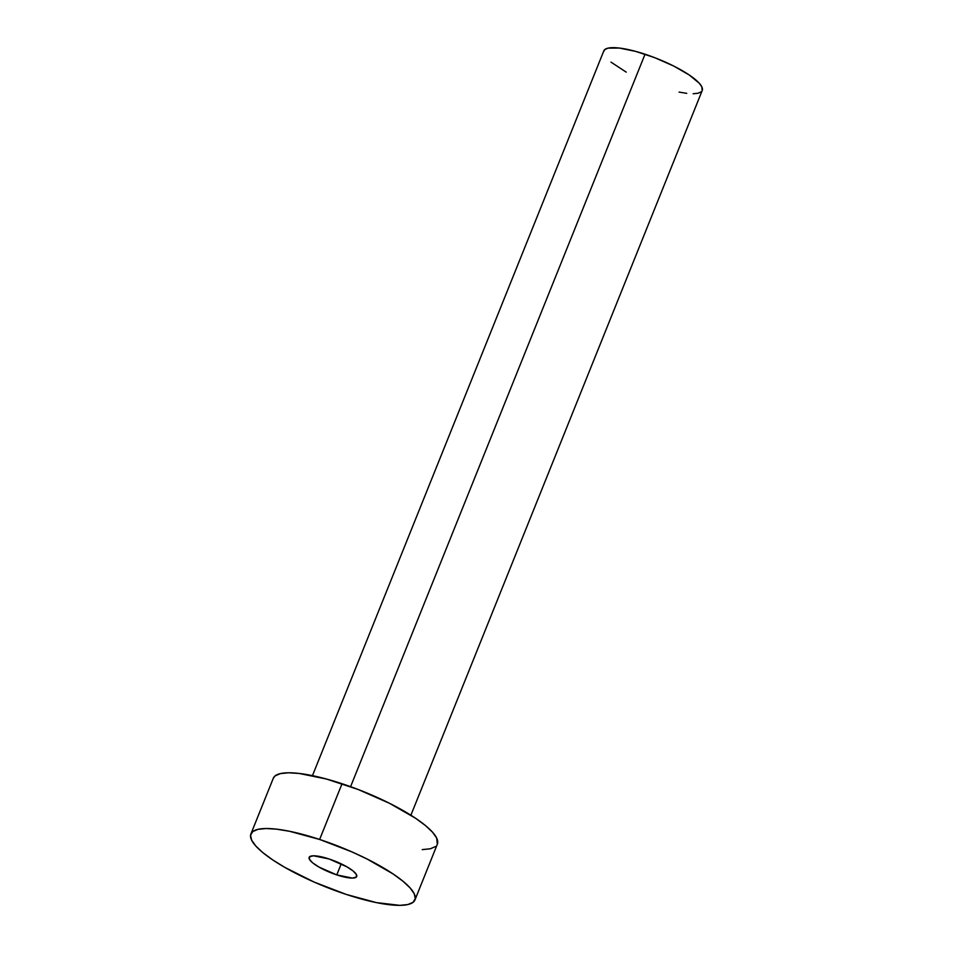 <?xml version="1.0" encoding="UTF-8"?>
<svg xmlns="http://www.w3.org/2000/svg" width="953" height="953" viewBox="0 0 953 953"><rect width="100%" height="100%" fill="white"/><g stroke="black" fill="none" stroke-linecap="round" stroke-linejoin="round"><path stroke-width="1.43" d="M336.778 874.902L341.222 863.859L336.778 874.902L352.336 878.082L356.196 877.177L356.517 874.723L353.241 871.078L346.88 866.813L329.071 858.975A25.636 6.159 21.9 0 1 356.72 876.498A25.636 6.159 21.9 0 1 336.778 874.902A25.636 6.159 21.9 0 1 309.141 857.378A25.636 6.159 21.9 0 1 329.071 858.975L313.525 855.794L309.665 856.699L309.344 859.153L312.608 862.799L318.981 867.063L336.778 874.902M410.886 815.22L702.23 90.475A53.046 12.746 -158.1 0 0 645.038 54.214L350.585 786.678L645.038 54.214A53.046 12.746 -158.1 0 0 603.797 50.914L312.453 775.659M414.96 899.918L437.356 844.179A88.403 21.24 -158.1 0 0 342.044 783.723L319.636 839.462L342.044 783.723A88.403 21.24 -158.1 0 0 273.308 778.232L250.901 833.97A88.403 21.24 21.9 0 1 319.636 839.462A88.403 21.24 21.9 0 1 414.96 899.918A88.403 21.24 21.9 0 1 346.225 894.414A88.403 21.24 21.9 0 1 250.901 833.97M273.273 778.303L275.107 775.885L280.325 773.622L288.425 772.788L299.099 773.443L326.426 779.018L358.161 789.489L389.467 803.272L415.568 818.258L425.383 825.489L432.507 832.172L436.665 838.044L437.332 844.263M435.557 846.514L430.339 848.789L422.239 849.611M346.225 894.414L314.085 882.049L284.816 867.385L272.689 859.88L262.873 852.649L255.761 845.966L251.604 840.093L250.568 835.245L252.7 831.624L257.918 829.348L266.018 828.526L276.692 829.181L289.521 831.278L319.636 839.462L351.764 851.827L367.06 859.01L393.16 873.996L402.976 881.227L410.1 887.91L414.257 893.783L415.282 898.631L413.149 902.253L407.932 904.528L399.831 905.35L376.34 902.598L346.225 894.414M603.594 51.676L604.881 49.508L608.014 48.15L619.271 48.043L635.675 51.391L654.711 57.668L673.497 65.936L689.162 74.93L699.323 83.28L701.813 86.806L702.206 90.535M701.146 91.881L698.025 93.251L693.165 93.739M686.756 93.346L679.06 92.096M626.228 72.142L610.98 62.124"/></g></svg>
